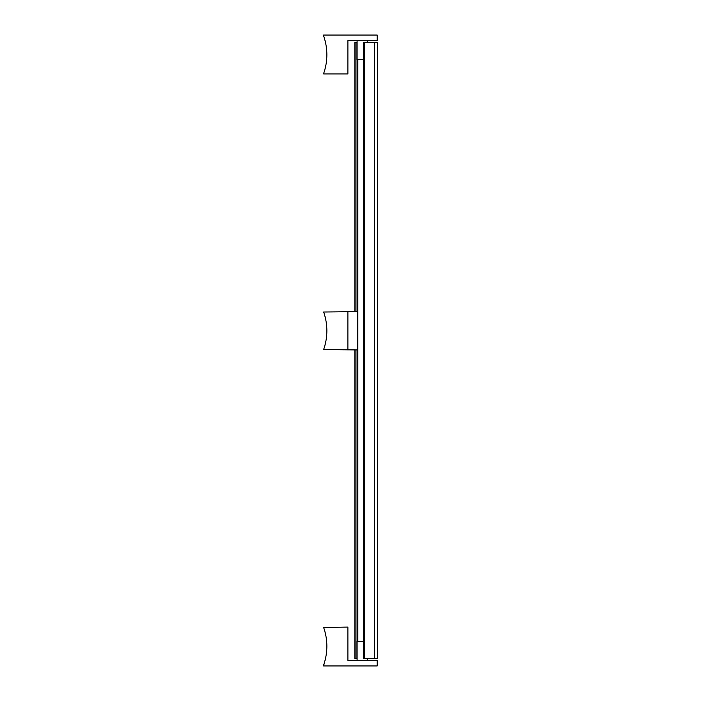 <?xml version="1.0" encoding="UTF-8"?>
<svg xmlns="http://www.w3.org/2000/svg" width="701" height="701" viewBox="0 0 701 701"><rect width="100%" height="100%" fill="white"/><g stroke="black" fill="none" stroke-linecap="round" stroke-linejoin="round"><path stroke-width="1.05" d="M357.089 658.441L354.855 658.441L354.855 349.939M357.089 42.559L354.855 42.559L354.855 311.63M377.366 658.441L377.366 42.559L377.366 658.441L363.504 658.441L363.504 42.559L363.504 658.441L363.504 42.559L364.651 42.559L364.651 658.441M377.366 42.559L364.651 42.559M323.634 73.92L323.634 73.535A56.334 56.334 0 0 0 323.634 35.996L323.634 35.05L377.182 35.05L377.182 40.684L347.889 40.684L347.889 73.92L323.634 73.92M324.274 37.907L323.634 35.996M347.898 40.684L347.889 73.92M363.504 59.462L357.089 59.462L357.089 40.684M357.3 349.939L323.634 349.554A56.334 56.334 0 0 0 323.634 312.015L357.3 311.63M347.889 349.939L347.889 311.63M347.898 660.316L347.889 627.08L347.889 660.316L377.182 660.316L377.182 665.95L323.634 665.95L324.274 663.093M323.634 665.004A56.334 56.334 0 0 0 323.634 627.465L347.889 627.08M363.504 641.538L357.089 641.538L357.089 660.316M355.985 42.559L355.985 311.63M355.985 349.939L355.985 658.441M374.553 42.559L374.553 658.441M357.852 59.462L357.852 641.538M357.3 59.462L357.3 641.538M367.228 42.559L367.228 40.684M367.228 658.441L367.228 660.316"/></g></svg>
